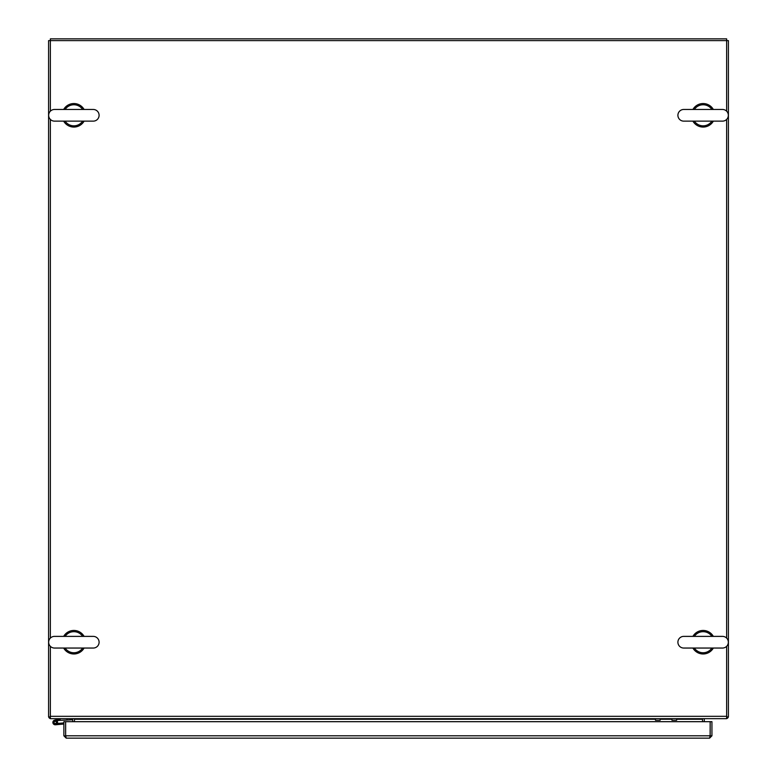 <?xml version="1.0" encoding="UTF-8"?>
<svg xmlns="http://www.w3.org/2000/svg" width="777" height="777" viewBox="0 0 777 777"><rect width="100%" height="100%" fill="white"/><g stroke="black" fill="none" stroke-linecap="round" stroke-linejoin="round"><path stroke-width="1.17" d="M50.359 111.189L50.359 38.85L726.641 38.85L726.641 111.189M72.115 718.667A0.592 0.592 0 0 1 72.708 719.259L72.708 721.687M74.388 718.667A2.35 2.35 0 0 1 74.466 719.259L74.466 718.667M48.669 716.899A2.35 2.35 0 0 0 50.359 718.589M726.641 716.899L728.408 716.899L728.408 40.618L48.592 40.618L48.592 716.899L50.359 716.899M702.612 718.667A2.35 2.35 0 0 0 702.534 719.259L702.534 718.667M704.292 721.687L704.292 719.259A0.592 0.592 0 0 1 704.885 718.667M726.641 718.589A2.35 2.35 0 0 0 728.331 716.899M702.534 721.687L702.534 719.259L676.65 719.259M74.466 721.687L74.466 719.259L655.467 719.259M726.641 646.328L726.641 718.667L50.359 718.667L50.359 646.328M50.359 638.111L50.359 119.405M726.641 119.405L726.641 638.111M63.869 721.687L63.869 735.8L66.22 738.15L65.647 735.8L65.637 721.687L63.869 721.687M65.686 736.033L63.869 735.8M710.12 736.033L710.168 721.687L711.936 721.687L711.936 735.8L709.576 738.15L66.22 738.15M709.576 738.15L710.159 735.8L65.647 735.8L65.647 721.687L710.159 721.687L710.159 735.8L711.936 735.8M84.091 636.382A11.762 11.762 0 0 0 63.665 636.382M63.665 648.047A11.762 11.762 0 0 0 84.091 648.047M713.335 636.382A11.762 11.762 0 0 0 692.909 636.382M692.909 648.047A11.762 11.762 0 0 0 713.335 648.047M54.497 648.047A5.837 5.837 0 0 1 48.66 642.22A5.837 5.837 0 0 1 54.497 636.382L93.259 636.382A5.837 5.837 0 0 1 99.097 642.22A5.837 5.837 0 0 1 93.259 648.047L54.497 648.047L93.259 648.047M74.242 648.047L73.281 648.047M65.103 636.382A10.538 10.538 0 0 1 82.653 636.382M82.653 648.047A10.538 10.538 0 0 1 65.103 648.047M73.873 636.382L74.475 636.382M683.741 648.047A5.837 5.837 0 0 1 677.903 642.22A5.837 5.837 0 0 1 683.741 636.382L722.503 636.382A5.837 5.837 0 0 1 728.34 642.22A5.837 5.837 0 0 1 722.503 648.047L683.741 648.047L722.503 648.047M703.486 648.047L702.525 648.047M694.347 636.382A10.538 10.538 0 0 1 711.897 636.382M711.897 648.047A10.538 10.538 0 0 1 694.347 648.047M703.127 636.382L703.719 636.382M84.091 109.47A11.762 11.762 0 0 0 63.665 109.47M63.665 121.134A11.762 11.762 0 0 0 84.091 121.134M713.335 109.47A11.762 11.762 0 0 0 692.909 109.47M692.909 121.134A11.762 11.762 0 0 0 713.335 121.134M54.497 121.134A5.837 5.837 0 0 1 48.66 115.297A5.837 5.837 0 0 1 54.497 109.47L93.259 109.47A5.837 5.837 0 0 1 99.097 115.297A5.837 5.837 0 0 1 93.259 121.134L54.497 121.134L93.259 121.134M74.242 121.134L73.281 121.134M65.103 109.47A10.538 10.538 0 0 1 82.653 109.47M82.653 121.134A10.538 10.538 0 0 1 65.103 121.134M73.873 109.47L74.475 109.47M683.741 121.134A5.837 5.837 0 0 1 677.903 115.297A5.837 5.837 0 0 1 683.741 109.47L722.503 109.47A5.837 5.837 0 0 1 728.34 115.297A5.837 5.837 0 0 1 722.503 121.134L683.741 121.134L722.503 121.134M703.486 121.134L702.525 121.134M694.347 109.47A10.538 10.538 0 0 1 711.897 109.47M711.897 121.134A10.538 10.538 0 0 1 694.347 121.134M703.127 109.47L703.719 109.47M660.168 718.667L660.168 720.26L655.467 720.26L655.467 718.667M676.65 718.667L676.65 720.26L671.95 720.26L671.95 718.667M54.963 721.289A1.175 1.175 0 0 0 54.06 722.532A1.175 1.175 0 0 1 54.963 721.289A1.175 1.175 0 0 0 54.06 722.532A1.175 1.175 0 0 1 55.138 721.26A1.175 1.175 0 0 1 56.012 723.309L57.459 723.183A2.35 2.35 0 0 1 57.352 723.455L55.342 723.601A1.175 1.175 0 0 0 56.012 723.309M54.069 722.571A1.175 1.175 0 0 0 55.235 723.61A1.175 1.175 0 0 1 54.069 722.571A1.175 1.175 0 0 0 55.235 723.61M60.849 718.676L54.691 720.143L60.917 718.667L58.625 720.415L71.698 719.842L71.698 718.667M58.625 720.415L56.944 720.813M66.997 718.667L66.997 719.842M55.342 723.601A1.175 1.175 0 0 1 54.06 722.532M58.819 724.475L55.439 724.776A2.35 2.35 0 0 1 52.885 722.309A2.35 2.35 0 0 1 55.682 720.124A2.35 2.35 0 0 1 57.459 723.183M57.352 723.455A2.35 2.35 0 0 1 57.343 723.474L58.712 723.358M63.869 724.038L55.439 724.776M57.343 723.474L63.869 722.901M54.273 723.028A1.127 1.127 0 0 1 54.643 721.474A1.127 1.127 0 0 1 56.197 721.833A1.127 1.127 0 0 1 55.827 723.387A1.127 1.127 0 0 1 54.273 723.028M671.95 719.259L660.168 719.259M50.359 716.316L726.641 716.316"/></g></svg>
